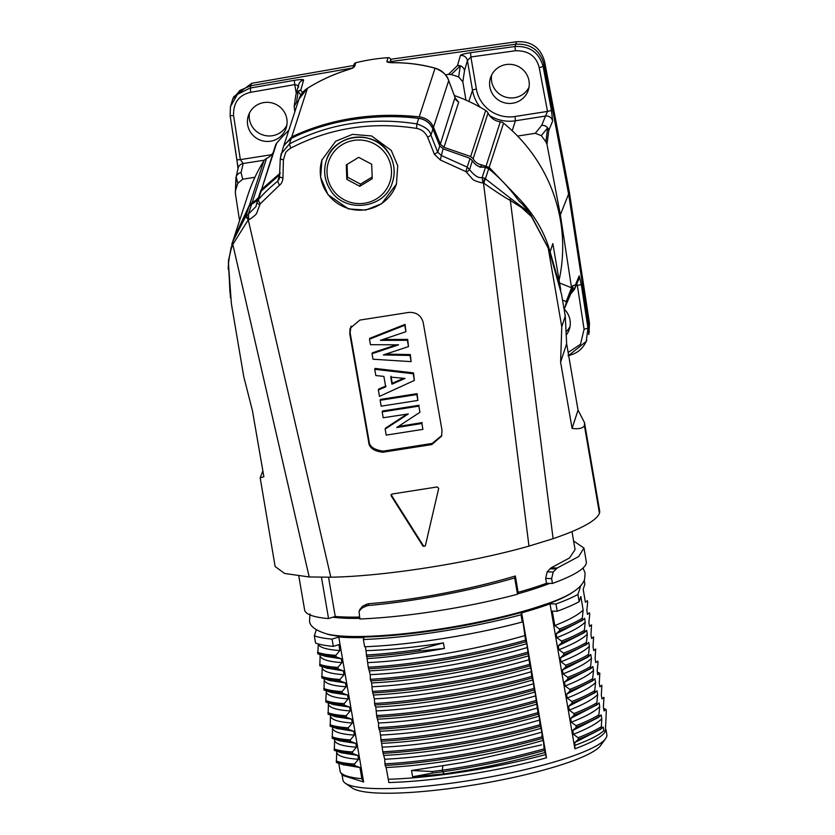 <?xml version="1.0" encoding="UTF-8"?>
<svg xmlns="http://www.w3.org/2000/svg" width="835" height="835" viewBox="0 0 835 835"><rect width="100%" height="100%" fill="white"/><g stroke="black" fill="none" stroke-linecap="round" stroke-linejoin="round"><path stroke-width="1.25" d="M541.289 135.646L535.308 133.287L541.654 125.407A6.21 6.022 38.8 0 1 547.583 127.922L545.933 141.898A174.766 171.749 -161.9 0 0 541.289 135.646L547.583 127.922L548.772 130.406L546.988 144.361L545.933 141.898M535.308 133.287L517.596 136.063M465.961 100.117L462.82 81.788L464.531 70.62L467.412 60.569L470.888 56.968L470.543 52.688C464.197 53.69 460.805 54.63 460.367 55.496A6.21 6.085 -164 0 1 467.412 60.569L472.506 90.295L468.832 101.421M300.798 95.086L298.199 91.328L296.529 102.371L294.181 106.316L294.818 111.838M254.925 177.281L242.714 179.201L241.065 172.574L243.152 163.514L240.344 159.61A3.726 0.616 171.3 0 1 236.869 159.516L238.017 168.66M564.429 308.626L571.297 292.636L564.429 308.626A174.64 171.624 -161.9 0 0 565.953 303.95L566.182 301.571L562.519 300.099M574.459 289.265A6.21 6.095 -157.2 0 0 575.315 285.152A6.21 6.179 -101.8 0 1 575.033 288.012L572.685 288.305L571.297 292.636L575.033 288.012A6.21 6.022 39.1 0 1 574.01 289.902L570.274 294.494M462.82 81.788L458.655 76.935L460.283 65.892L457.486 65.547L448.489 74.378L445.399 74.816M458.655 76.935A174.766 171.749 -161.9 0 0 451.182 74.576L460.283 65.892A6.21 5.981 8.7 0 1 464.531 70.62A6.21 6.085 -164 0 0 457.486 65.547L460.367 55.496M302.458 92.675L300.809 90.128L298.199 91.328A6.21 5.981 -171.6 0 0 295.809 95.221L294.181 106.337M298.345 101.025A174.766 171.749 -161.9 0 0 296.529 102.371M242.714 179.201L237.839 183.251L236.19 176.78L235.898 178.304L235.345 193.261L239.551 220.649M237.839 183.251A174.766 171.749 -161.9 0 0 235.522 190.599L236.19 176.78A6.21 6.127 -13.8 0 1 241.065 172.574A6.21 6.116 -167.1 0 0 235.919 178.032M576.755 284.004L577.35 285.361A3.726 0.616 -8.7 0 0 581.243 284.203L579.198 275.894A6.21 6.095 -157.2 0 1 578.801 279.13L574.918 288.388A6.21 6.21 0 0 1 574.104 289.787M489.467 115.46A37.283 36.636 -161.9 0 0 515.425 120.783L515.018 116.503L547.52 111.41L545.526 116.065A6.21 6.095 22.5 0 1 552.645 121.054L551.382 110.126A3.726 0.605 169.3 0 1 547.52 111.41L539.233 67.739C536.352 56.122 528.388 50.465 515.352 50.768L515.007 46.499L470.543 52.688M298.794 84.325A6.21 6.085 15.5 0 1 303.606 80.087C303.627 79.294 300.527 79.377 294.296 80.337L294.765 84.596C297.364 85.118 298.659 85.932 298.638 87.049M568.666 355.491L586.253 341.348L587.976 328.113L581.243 284.203M568.144 352.443L580.471 344.333L584.082 329.272L587.976 328.113L588.894 326.193L588.696 334.522M579.198 275.894L575.315 285.152L572.904 285.58L572.685 288.305L565.629 304.702M559.596 282.992L571.547 287.793L566.182 301.571M571.547 287.793L560.358 214.866L546.988 144.361M551.382 110.126L543.105 66.456C539.066 52.459 529.693 45.81 515.007 46.499L516.521 41.75C531.3 40.925 540.673 47.574 544.618 61.717L569.355 192.113L560.358 214.866M451.182 74.576L448.489 74.378M294.296 80.337L250.093 88.061L237.411 94.418L230.46 106.64L230.136 115.564L233.602 115.7L240.344 159.61L271.584 154.705M296.279 93.374L294.776 84.596L250.563 92.32C238.789 95.075 233.132 102.872 233.602 115.7M264.33 160.184L243.152 163.514A6.21 6.116 -167.1 0 0 238.152 168.085M235.522 190.599L235.282 192.06M566.276 335.044A19.883 19.539 -161.9 0 0 564.23 309.148M489.853 86.955A19.883 19.539 -161.9 0 0 528.325 90.044A19.883 19.539 -161.9 0 0 515.477 65.307A19.883 19.539 -161.9 0 0 489.853 86.955M247.682 124.958A19.883 19.539 -161.9 0 0 286.155 128.047A19.883 19.539 -161.9 0 0 273.306 103.31A19.883 19.539 -161.9 0 0 247.682 124.958M589.03 332.935L589.468 323.249L588.894 326.193L568.739 194.805L543.95 64.138C539.911 50.152 530.538 43.493 515.853 44.182L391.02 61.56M352.12 68.073L250.542 85.807L250.563 92.32M230.303 107.256L232.641 99.313L239.916 90.43L250.542 85.807L251.732 83.302L353.727 65.485M566.12 331.735A19.883 19.539 -161.9 0 0 570.023 326.443M491.617 75.067A19.883 19.539 -161.9 0 0 529.004 87.247M249.446 113.059A19.883 19.539 -161.9 0 0 286.833 125.25M589.468 323.249L569.355 192.113M390.582 59.285L516.521 41.75M233.153 98.217L233.821 96.683L251.732 83.302M232.975 240.835L247.859 195.139A161.531 158.744 18.1 0 1 263.923 160.758A6.21 6.106 18.1 0 1 266.532 158.462A15.531 15.26 -161.9 0 0 273.097 152.68M276.625 143.255L261.605 189.315L275.519 145.248A6.21 6.106 18.1 0 1 276.625 143.255A161.531 158.744 18.1 0 1 288.816 130.25M394.078 62.75L393.817 62.74C407.835 62.708 421.581 64.535 435.056 68.219C442.644 71.163 447.195 75.286 448.719 80.598L433.511 127.275L440.337 144.131L443.98 147.325L470.658 156.51L485.667 110.45A161.531 158.744 -161.9 0 0 454.323 95.514M485.667 110.45A6.21 6.106 18.1 0 1 488.026 113.049A15.531 15.26 -161.9 0 0 500.311 121.774A6.21 6.106 18.1 0 1 503.557 123.152L489.143 167.376L481.795 164.944M559.106 280.184A161.531 158.744 -161.9 0 0 503.557 123.152M549.868 252.869L550.108 251.846C544.618 231.848 533.523 213.322 516.834 196.277L489.143 167.376L488.392 168.482M455.827 99.835L458.686 102.214L455.305 98.217L448.656 80.421M470.658 156.51L473.132 158.744C474.958 162.073 477.86 164.14 481.837 164.965L480.083 167.355M372.17 176.999L360.522 184.107L347.537 177.208L347.057 164.443M347.537 177.208L346.828 179.389L359.802 186.288L360.522 184.107M359.802 186.288L372.233 178.711L371.69 164.245L358.706 157.345L346.274 164.923L346.828 179.389M326.736 633.974A131.398 21.564 -9.7 0 0 441.454 629.433A131.398 21.564 -9.7 0 0 573.436 591.671M580.732 585.794L577.914 594.436A142.889 23.453 170.3 0 1 555.985 603.976L550.025 603.841A133.882 21.981 170.3 0 1 521.645 612.838L521.019 614.779A142.889 23.453 170.3 0 1 440.796 631.458A142.889 23.453 170.3 0 1 363.392 639.506L364.029 637.564A133.882 21.981 170.3 0 1 338.77 636.99L332.069 639.109A142.889 23.453 170.3 0 1 314.336 635.8L316.267 629.893M363.392 639.506L364.634 646.76A142.889 23.453 -9.7 0 0 442.039 638.702A142.889 23.453 -9.7 0 0 522.261 622.023L521.019 614.779M521.645 612.838L546.497 757.815L544.149 748.901L543.345 740.332C518.879 747.45 492.18 753.514 463.237 758.514C434.336 763.42 408.639 766.415 386.135 767.49L385.123 765.424C429.127 763.2 494.57 752.147 542.332 738.38L543.345 740.332M384.872 763.858C428.856 761.635 494.299 750.582 542.061 736.814L542.343 738.38M534.056 690.054L535.058 692.006L538.199 714.217L539.201 716.169L540.005 724.738L541.925 732.065L542.082 736.804M522.261 622.023L522.783 620.426L525.768 641.729L526.77 643.681L529.912 665.892L530.914 667.843L531.718 676.402L533.638 683.75L534.056 690.044C486.283 703.822 420.84 714.885 376.846 717.088L375.781 707.099L374.758 705.032M342.037 774.807L342.924 779.984A133.882 21.981 -9.7 0 0 345.377 783.272A133.882 21.981 -9.7 0 0 467.214 780.882A133.882 21.981 -9.7 0 0 605.615 738.641A133.882 21.981 -9.7 0 0 606.669 736.668A133.882 21.981 -9.7 0 0 606.836 734.716L605.939 729.456M601.137 714.864L601.795 718.716L601.221 728.517L603.214 726.982L603.841 730.604L605.396 731.356L606.304 710.971L606.033 709.426L604.049 710.961L603.392 707.13L603.966 697.329L601.972 698.874L601.315 695.054L601.889 685.264L599.895 686.788L599.248 682.967L599.822 673.177L597.829 674.711M605.344 731.366C602.651 736.47 592.495 742.284 574.877 748.828L574.824 742.534L578.352 739.299L578.091 737.733L573.415 734.278L572.747 730.448L576.286 727.202L576.025 725.657M550.025 603.841L574.897 748.828M546.497 757.804C522.021 764.547 495.249 770.225 466.17 774.838C437.133 779.347 411.373 781.915 388.901 782.531M598.831 714.875C593.247 718.34 585.638 721.931 576.014 725.657L571.338 722.202L570.681 718.371L574.198 715.136L573.937 713.57M594.927 678.615L595.585 682.477L594.739 690.712L595.011 692.267L597.004 690.743L597.662 694.574L596.816 702.799C591.107 706.264 583.477 709.854 573.916 713.57L569.272 710.115L568.614 706.295L572.152 703.049L571.881 701.494L567.195 698.029L566.537 694.209L570.044 690.973L569.794 689.407L565.128 685.952L564.47 682.132L568.009 678.897L567.737 677.321L563.051 673.866L562.393 670.046L565.911 666.81L565.66 665.255L560.984 661.8L560.327 657.97L563.865 654.734L563.594 653.158L558.907 649.703L558.25 645.883L561.767 642.647C571.317 638.932 578.937 635.341 584.625 631.876M561.778 642.647L561.506 641.092L556.841 637.637L556.183 633.807L559.701 630.571L559.44 629.005L554.764 625.551L552.29 611.116L557.227 611.23L555.985 603.976M557.227 611.23A142.889 23.453 -9.7 0 0 579.156 601.691L577.914 594.436M599.071 702.819L599.728 706.65L598.883 714.864L599.154 716.44L601.148 714.896M596.816 702.799L597.077 704.354L598.403 703.654M588.706 642.376L589.374 646.238L588.529 654.473L588.79 656.028L590.783 654.504L591.441 658.324L590.596 666.549L590.867 668.104L592.86 666.58L593.518 670.411L592.673 678.636L592.933 680.191L594.207 679.544M584.563 618.213L585.231 622.075L584.385 630.31L584.646 631.876L586.64 630.341L587.297 634.162L586.452 642.386L586.723 643.942L588.049 643.242M579.156 601.691L580.836 596.503L583.154 610.009L582.308 618.224L582.579 619.789L583.853 619.132M587.475 614.351L586.817 610.489L587.663 602.254L587.391 600.689L585.398 602.223L583.185 589.322L584.876 584.135L584.239 580.429M591.618 638.514L590.961 634.652L591.535 624.862L589.541 626.386L588.884 622.555L589.729 614.33L589.458 612.765L587.475 614.309M597.839 674.753L597.171 670.891L598.017 662.656L597.745 661.09L595.752 662.625L595.104 658.805L595.679 649.025L593.685 650.548L593.027 646.718L593.601 636.938L591.618 638.472M332.069 639.109L333.311 646.363A142.889 23.453 -9.7 0 1 315.578 643.044L314.336 635.8M336.098 656.863L317.759 653.836L318.312 643.942M319.826 665.913L320.149 654.64M321.892 677.999L322.206 666.685M323.97 690.065L324.283 678.792M326.736 693.05C328.865 696.119 336.004 698.06 348.164 698.853L344.156 703.634C335.962 703.133 329.825 702.12 325.775 700.586L326.36 690.869M344.323 705.178L327.299 702.59L326.036 702.151L325.765 700.596M328.113 714.238L328.426 702.945M330.18 726.304L330.503 715.042M332.257 738.401L332.57 727.087M352.6 753.514L334.324 750.467L334.647 739.205M336.39 762.553L336.714 751.26M348.268 727.807L348.539 729.372L353.727 731.272L354.384 735.092L350.335 739.904L350.606 741.449L355.793 743.338L356.451 747.168L352.433 751.949L352.694 753.535L357.871 755.435L358.528 759.255L354.478 764.056L354.739 765.611L359.937 767.511L361.858 778.7A135.437 22.232 -9.7 0 1 340.262 771.957L338.78 763.326M333.311 646.363L338.864 644.599L339.876 650.528L335.858 655.318C327.623 654.817 321.485 653.805 317.488 652.271M335.847 655.329L336.119 656.884L341.296 658.784L341.943 662.604L337.904 667.405L338.165 668.971L343.362 670.87L344.03 674.69L340.012 679.471L340.262 681.036L345.439 682.936L346.097 686.767L342.058 691.568L342.319 693.134L347.506 695.033L348.174 698.853M344.145 703.654L344.406 705.199M344.427 705.21L349.583 707.099L350.241 710.929L346.201 715.731L346.462 717.286L351.65 719.185L352.307 723.006L348.279 727.796C340.116 727.285 334.01 726.273 329.971 724.749M361.858 778.7L363.622 781.988L338.77 636.99M363.611 781.977L342.444 775.35M386.135 767.49L388.87 782.562M385.112 765.413L384.716 759.234L382.774 751.792M539.995 724.738C492.222 738.505 426.8 749.569 382.795 751.782L379.925 731.251L378.631 727.629M378.631 727.619L378.505 723.006L376.836 717.098M531.968 677.978C484.206 691.745 418.784 702.809 374.779 705.022L374.362 698.832L372.42 691.38L371.638 682.936L370.343 679.293L370.218 674.67L368.277 667.217L365.427 646.728M366.095 650.653C388.661 649.974 414.431 647.396 443.406 642.898L444.366 648.461C415.527 653.753 389.893 657.135 367.463 658.606M368.141 662.593C390.644 661.518 416.352 658.523 445.253 653.628C474.186 648.618 500.885 642.553 525.361 635.435M525.497 640.174C477.724 653.941 412.281 664.994 368.298 667.207M368.569 668.762C412.553 666.539 477.996 655.496 525.758 641.729M526.77 643.681C502.305 650.799 475.606 656.863 446.662 661.863C417.761 666.768 392.064 669.764 369.561 670.849M370.218 674.67C392.711 673.584 418.418 670.588 447.32 665.693C476.263 660.683 502.962 654.619 527.428 647.501M527.553 652.25C479.781 666.017 414.369 677.081 370.364 679.283M370.636 680.859C414.64 678.646 480.052 667.582 527.824 653.815M528.847 655.767C504.382 662.886 477.672 668.95 448.739 673.96C419.838 678.865 394.13 681.851 371.638 682.936M372.285 686.756C394.788 685.681 420.496 682.686 449.397 677.79C478.33 672.78 505.039 666.716 529.505 659.598M529.63 664.336C481.878 678.114 416.425 689.167 372.431 691.38M372.702 692.925C416.696 690.722 482.139 679.659 529.901 665.881M530.914 667.843C506.448 674.962 479.749 681.016 450.806 686.026C421.905 690.931 396.197 693.927 373.704 695.012M374.362 698.832C396.855 697.747 422.562 694.751 451.464 689.856C480.407 684.846 507.106 678.782 531.571 671.664M531.697 676.413C483.935 690.18 418.512 701.243 374.508 703.446M532.991 679.93C508.525 687.048 481.816 693.113 452.883 698.123C423.982 703.018 398.274 706.013 375.781 707.099M376.428 710.919C398.932 709.833 424.629 706.848 453.541 701.943C482.473 696.943 509.183 690.879 533.648 683.75M533.774 688.499C486.022 702.266 420.569 713.33 376.575 715.532M535.058 692.006C510.592 699.125 483.893 705.178 454.95 710.188C426.048 715.094 400.351 718.09 377.848 719.175M378.505 723.006C400.998 721.92 426.706 718.925 455.607 714.029C484.55 709.019 511.25 702.955 535.715 695.837M535.851 700.575C488.078 714.332 422.656 725.396 378.662 727.619M378.933 729.164C422.927 726.941 488.339 715.887 536.122 702.131M537.135 704.082C512.659 711.201 485.96 717.265 457.027 722.265C428.115 727.17 402.418 730.166 379.915 731.251M380.572 735.071C403.075 733.996 428.772 731.001 457.684 726.095C486.617 721.096 513.316 715.031 537.782 707.913M537.917 712.652C490.166 726.429 424.712 737.482 380.718 739.685M380.99 741.25C424.984 739.048 490.427 727.984 538.189 714.207M539.201 716.169C514.736 723.287 488.037 729.352 459.093 734.351C430.192 739.257 404.495 742.252 381.992 743.338M382.649 747.158C405.142 746.083 430.85 743.087 459.751 738.192C488.694 733.182 515.393 727.118 539.859 720M383.056 753.327C427.071 751.114 492.483 740.06 540.255 726.293M541.278 728.245C516.802 735.364 490.103 741.417 461.17 746.427C432.259 751.333 406.561 754.329 384.058 755.404M384.716 759.234C407.219 758.159 432.916 755.164 461.818 750.258C490.761 745.248 517.46 739.194 541.925 732.065M388.15 779.253A135.437 22.232 -9.7 0 0 465.46 771.488A135.437 22.232 -9.7 0 0 545.777 754.516M444.377 773.909L412.615 776.769L411.54 770.507L442.988 765.653L442.226 770.235L442.487 771.78L444.377 773.888L465.314 770.59C492.827 765.904 519.527 759.829 545.401 752.377M541.571 744.883L463.895 762.355L442.988 765.653M544.117 748.891C512.283 757.836 478.319 764.943 442.226 770.225L432.112 771.519L432.373 773.095L442.477 771.791C478.591 766.499 512.554 759.391 544.389 750.456M345.377 783.272L352.422 788.104A127.671 20.958 -9.7 0 0 459.96 787.134L477.276 784.42A127.671 20.958 -9.7 0 0 600.584 745.551L605.615 738.641M575.284 745.206A135.437 22.232 -9.7 0 0 603.841 730.604M600.887 729.101L574.824 742.534M578.342 739.288C587.892 735.572 595.512 731.982 601.19 728.517M600.918 726.961C595.24 730.427 587.631 734.017 578.071 737.733M573.415 734.278C587.652 728.684 597.109 723.507 601.795 718.716M597.996 717.651L572.758 730.448M576.275 727.202C585.909 723.486 593.518 719.906 599.102 716.44M571.338 722.202C585.575 716.618 595.042 711.43 599.728 706.65M596.983 704.73L570.681 718.371M574.177 715.136C583.748 711.42 591.378 707.819 597.056 704.354M569.272 710.115C583.508 704.531 592.965 699.344 597.662 694.574M594.833 692.726L568.614 706.295M572.152 703.049C581.755 699.333 589.353 695.732 594.948 692.278M594.687 690.722C589.092 694.188 581.484 697.768 571.881 701.484M567.195 698.029C581.431 692.445 590.898 687.268 595.585 682.477M592.558 680.796L566.537 694.209M570.023 690.962C579.636 687.247 587.276 683.656 592.944 680.191M592.673 678.636C587.005 682.101 579.365 685.692 569.752 689.407M565.128 685.952C579.365 680.368 588.821 675.191 593.518 670.411M590.836 668.438L564.47 682.132M568.009 678.897C577.611 675.171 585.199 671.58 590.794 668.115M590.533 666.56C584.938 670.025 577.34 673.605 567.737 677.321M563.051 673.866C577.288 668.282 586.754 663.105 591.441 658.324M587.767 657.155L562.393 670.046M565.9 666.8C575.451 663.094 583.08 659.504 588.759 656.039M588.498 654.473C582.809 657.949 575.19 661.539 565.629 665.255M560.984 661.8C575.221 656.206 584.677 651.018 589.374 646.238M586.681 644.286L560.327 657.97M563.865 654.734C573.457 651.008 581.056 647.417 586.65 643.952M586.389 642.407C580.784 645.862 573.196 649.453 563.604 653.158M558.907 649.703C573.144 644.129 582.611 638.942 587.297 634.162M583.613 633.003L558.25 645.883M584.354 630.31C578.676 633.786 571.046 637.376 561.485 641.092M556.841 637.637C571.077 632.043 580.534 626.866 585.231 622.075M582.266 620.342L556.183 633.807M559.69 630.561C569.334 626.845 576.954 623.254 582.548 619.789M582.277 618.234C576.682 621.699 569.063 625.29 559.419 629.005M554.764 625.551C569 619.967 578.467 614.79 583.154 610.009M603.611 708.424L605.699 709.27M597.401 672.185L599.436 673.01M597.484 674.169L598.069 674.367M359.937 767.511L343.07 764.714M336.474 762.532L354.739 765.611M354.468 764.056C346.274 763.545 340.189 762.522 336.202 760.977M337.089 753.452C339.219 756.52 346.368 758.451 358.518 759.255M357.871 755.435L341.317 752.742M352.464 751.949C344.239 751.448 338.112 750.446 334.063 748.922M335.023 741.386C337.152 744.444 344.291 746.375 356.451 747.168M355.793 743.348L339.981 740.906M332.32 738.38L350.596 741.449M350.335 739.894C342.11 739.392 336.014 738.359 332.048 736.814M332.946 729.299C335.075 732.368 342.225 734.299 354.384 735.103M353.727 731.272L336.839 728.454M330.232 726.293L348.498 729.362M330.879 717.223C333.008 720.281 340.148 722.212 352.307 723.006M351.65 719.185L335.889 716.764M328.165 714.217L346.358 717.275M346.201 715.731C337.956 715.23 331.85 714.207 327.904 712.662M328.802 705.147C330.942 708.205 338.081 710.136 350.241 710.929M349.583 707.099L333.708 704.646M347.506 695.033L331.756 692.601M324.022 690.054L342.183 693.123M342.058 691.568C333.812 691.067 327.706 690.044 323.75 688.499M324.658 680.984C326.798 684.042 333.937 685.973 346.087 686.767M345.439 682.947L329.575 680.494M321.903 677.989L340.169 681.016M340.033 679.481C331.829 678.97 325.692 677.947 321.632 676.423M322.592 668.898C324.721 671.966 331.86 673.897 344.02 674.69M343.362 670.87L326.506 668.073M319.899 665.902L338.165 668.981M337.893 667.405C329.71 666.894 323.615 665.871 319.638 664.336M320.515 656.811C322.644 659.88 329.794 661.811 341.943 662.604M341.296 658.784L325.504 656.352L319.106 654.306M318.448 644.735C320.577 647.803 327.717 649.734 339.876 650.528M366.502 656.623C382.545 655.652 400.299 653.763 419.765 650.956L444.366 648.461M419.765 650.966L419.494 649.39M443.406 642.877L419.494 649.4C400.038 652.208 382.284 654.087 366.231 655.047M412.615 776.769L432.373 773.095M432.102 771.519L411.54 770.507M549.754 583.383A131.398 21.564 170.3 0 1 517.606 593.894M359.76 618.37A131.398 21.564 170.3 0 1 332.841 617.211M438.699 488.392L437.269 486.93L392.001 494.038L391.177 495.844L423.063 546.257L425.318 545.902L438.699 488.392M425.516 545.328A1.242 1.221 18.1 0 1 423.282 545.579L391.396 495.165A1.242 1.221 18.1 0 1 391.208 494.581M391.072 494.852L391.177 495.844L391.396 495.165M408.336 413.93L385.154 429.065L386.208 435.108L422.907 429.357L421.884 423.481L396.729 427.541L419.932 412.281L418.857 406.134L382.169 411.895L383.192 417.761L408.336 413.93M385.154 429.065L385.446 428.188L406.958 414.15M422.907 429.357L421.884 423.481M398.399 426.455L422.166 422.604M419.932 412.281L418.857 406.134M382.169 411.895L382.451 411.018L419.149 405.257M380.144 400.299L381.167 406.175L417.865 400.424L416.842 394.548L380.144 400.299L380.436 399.422L417.124 393.661L417.865 400.414M416.842 394.548L417.124 393.671M391.97 384.183L390.738 377.096L405.027 378.422L391.97 384.183L392.252 383.307L403.629 378.297M391.02 376.22L392.252 383.307M374.748 369.31L375.833 375.541L383.881 376.408L385.697 386.845L378.349 389.966L379.466 396.395L414.379 380.416L413.221 373.777L374.748 369.31L375.03 368.433L413.502 372.901L414.379 380.416M385.979 385.968L378.631 389.089L378.349 389.966M413.221 373.777L413.502 372.901M411.112 361.639L410.027 355.449L383.328 354.927L408.492 346.598L407.386 340.294L380.384 340.356L405.893 331.704L404.766 325.264L369.498 339.177L370.458 344.688L398.587 344.834L372.034 353.727L372.995 359.227L411.102 361.639L410.319 354.572L385.833 354.113M369.498 339.177L369.79 338.311L405.058 324.387L405.893 331.704M372.034 353.727L372.316 352.85L396.301 344.845M410.027 355.449L410.319 354.572M408.492 346.598L407.678 339.417L382.994 339.501M407.386 340.294L407.678 339.417M404.777 325.264L405.058 324.387M423.157 322.268C421.017 315.327 416.216 312.039 408.753 312.426L359.822 320.097L350.095 328.322L349.771 333.781L368.642 441.83C368.934 447.654 373.683 451.13 382.858 452.236L431.779 444.564L441.6 436.11L442.018 430.317L423.157 322.268M441.778 435.526L432.144 443.458L383.213 451.14C373.829 449.825 369.091 446.36 368.997 440.723L350.126 332.685L351.034 326.078M352.537 134.362L335.712 141.219L321.955 159.955L320.588 177.312L328.04 194.764L348.456 208.917L365.709 210.086L381.752 203.677L396.448 184.003L397.742 165.768L391.26 150.404L371.596 135.959L352.537 134.362M396.406 184.138A39.141 38.462 18.1 0 1 365.845 209.7A39.141 38.462 18.1 0 1 322.101 159.516A39.141 38.462 18.1 0 1 322.185 159.266M362.38 606.346L361.764 608.245L359.029 611.366L359.864 618.975A142.889 23.453 -9.7 0 0 437.279 610.917A142.889 23.453 -9.7 0 0 517.491 594.238L518.128 592.297L515.331 575.993L514.694 577.935C489.999 585.116 463.362 591.274 434.795 596.42C410.778 600.709 388.557 603.736 368.141 605.521L366.168 606.064L366.763 604.216L362.38 606.346L359.541 610.114M515.331 575.993C490.97 583.279 464.291 589.562 435.306 594.844C411.07 599.196 388.88 602.15 368.736 603.695L366.763 604.216M361.764 608.245L366.168 606.064M514.694 577.935L517.491 594.238M557.175 568.04L551.11 567.842L547.186 571.839L545.662 578.404L546.497 583.3L552.457 583.446L551.632 578.603L553.188 572.038L557.175 568.04L578.613 556.59L583.968 548.042L573.624 541.028M551.11 567.842L569.501 557.978L575.085 549.607L572.006 531.603M321.475 577.288L328.552 618.578L335.252 616.449L328.531 577.246M298.826 576.14L304.629 609.957A142.889 23.453 -9.7 0 0 328.552 618.578M552.457 583.446A142.889 23.453 -9.7 0 0 586.295 561.652L583.999 548.24M335.252 616.449A133.882 21.981 -9.7 0 0 359.541 617.055M518.128 592.297A133.882 21.981 -9.7 0 0 546.497 583.3M256.794 203.197L255.927 206.569L248.381 214.146L248.778 219.532C248.319 220.565 256.418 214.793 256.669 213.228L259.831 204.784L256.804 203.062L258.151 199.92L260.217 203.855L279.391 185.297C281.416 183.898 282.606 181.508 282.95 178.126L283.399 159.934L285.476 153.087C285.486 152.241 287.23 150.592 290.684 148.15C329.762 127.953 371.69 121.378 416.508 128.402M259.831 204.784L260.217 203.855M261.303 190.912L258.151 199.92C263.035 194.106 269.559 187.854 277.7 181.164L279.391 185.297M283.065 147.899L280.268 158.817L279.422 178.815L277.7 181.164L279.84 174.609L260.979 191.267L259.915 193.115M281.113 153.859L289.463 143.912C329.032 123.486 371.502 116.827 416.905 123.914C425.558 126.93 430.234 130.688 430.933 135.176L427.677 137.305L434.44 154.36M443.135 148.766L441.318 155.487L437.717 152.168L430.933 135.176L432.927 129.049C430.067 122.87 425.318 119.321 418.711 118.361L416.905 123.914L416.508 128.413C421.518 129.248 425.245 132.212 427.666 137.295M432.864 128.882L439.763 145.895L437.717 152.168L434.43 154.35L440.41 160.038L465.846 171.593L467.203 167.115L469.573 169.672L466.556 172.344L472.704 179.327C473.831 180.871 483.413 183.533 482.839 182.802L483.768 183.147C495.875 191.685 504.914 197.561 510.895 200.786L521.384 207.435L531.519 216.662L548.219 248.141L561.767 326.798L565.264 316.079L561.527 294.317L549.837 252.765L549.42 254.059M440.41 160.038L441.318 155.487L467.203 167.115L470.021 158.462L472.443 160.884C475.71 165.528 479.52 167.616 483.882 167.157M465.857 171.593L466.556 172.344M482.849 182.802L482.16 177.469L484.488 178.179L483.486 182.99L528.972 546.111L553.104 538.69C581.108 529.066 596.555 520.591 599.436 513.264A164.631 27.023 -9.7 0 0 599.645 510.863L584.521 422.677L578.039 410.131L566.641 343.686L565.264 316.079M483.768 167.167L485.438 167.397L482.16 177.469C478.737 178.44 474.53 175.841 469.562 169.682L472.38 160.706M485.479 167.397L484.258 167.198M519.704 201.736L521.426 203.343M517.136 198.678L520.101 202.227M472.234 160.529L469.594 158.17L443.458 148.933L439.763 145.895M439.68 145.687L432.906 128.934M291.718 138.192L291.321 138.391C306.789 130.323 331.85 122.463 352.286 119.603C375.186 116.096 397.324 115.7 418.711 118.403M284.516 144.747L290.987 138.495M253.6 203.082L257.733 199.805M251.742 204.032L252.713 203.542M249.07 206.328L233.017 240.699L249.06 206.37L251.669 204.074L248.381 214.146M251.7 204.032L249.06 206.349L245.793 216.39L248.381 214.157M246.45 215.534L248.277 219.897L248.778 219.532M235.073 236.128L233.017 241.065L245.793 216.39L248.266 219.897L330.817 577.204C384.413 576.327 470.209 562.863 528.972 546.111M522.376 204.116L528.868 211.965L531.561 216.662M522.063 203.855L529.066 212.299M529.014 212.33L510.018 197.905L553.104 538.69M531.279 215.764L531.519 216.662M549.837 252.765L548.23 247.953L531.352 215.879M561.767 326.798L560.609 362.202L572.09 428.386C578.686 429.263 582.799 428.365 584.416 425.683L584.521 422.677M572.09 428.386L578.039 410.131M560.609 362.202L566.641 343.686M584.416 425.683L599.436 513.264M510.018 197.905L485.417 178.794L483.768 183.147M484.488 178.179L485.417 178.794L488.684 168.764C499.497 177.563 508.995 187.551 517.178 198.74M485.438 167.397L488.684 168.764M488.642 168.722L485.469 167.344M228.529 260.384L232.892 241.388L232.819 244.425L248.068 220.127M262.848 470.856L260.186 477.881L275.122 566.485L284.568 573.447L309.19 576.964L330.817 577.204M260.186 477.881L263.87 476.754L252.4 410.559L243.768 376.689L231.42 303.961L228.477 264.215C229.04 256.961 230.846 248.809 232.819 244.425L309.19 576.964M228.435 263.505L228.508 260.969M228.56 260.102L228.602 259.455M560.567 288.733L550.15 251.836L552.833 243.601L560.577 288.733M516.74 198.093L516.802 196.298L516.009 197.112M560.358 290.142L560.629 289.171M353.048 67.562L354.092 64.347A2.484 2.442 18.1 0 1 355.835 62.74A186.382 183.168 18.1 0 1 388.056 57.678A2.484 2.442 18.1 0 1 390.707 59.744L391.197 62.604M455.315 98.186L448.708 80.546M440.337 144.131L454.741 98.321M433.511 127.275C430.87 121.252 426.101 117.777 419.212 116.837C396.333 114.437 374.153 114.906 352.683 118.257C331.192 121.649 310.891 127.838 291.78 136.836L283.67 146.031L283.284 147.419M393.817 62.75C389.193 62.729 386.866 62.281 386.855 61.393L388.056 57.678M355.835 62.74L354.624 66.445C353.988 67.437 351.378 68.668 346.807 70.13L352.892 68.052M307.259 88.437C319.481 80.745 332.654 74.649 346.807 70.13M299.055 99.031L307.353 88.406M233.445 239.374L249.508 204.972L263.923 160.758M258.433 197.676L255.614 200.452L256.992 200.734M249.78 205.42L252.118 202.675L255.646 200.431M307.416 88.364L291.78 136.836M261.605 189.315L280.362 173.002M228.164 269.152L228.435 264.257M229.03 258.673L231.243 247.003L229.061 258.641M260.593 191.038L260.395 191.904M456.442 100.263L458.718 102.152M515.352 50.768L470.888 56.968L476.388 89.074A3.726 0.616 170.3 0 0 472.506 90.295A37.283 36.636 -161.9 0 0 480.188 107.224M552.645 121.054L548.772 130.406A6.21 6.095 22.5 0 0 541.654 125.407L545.526 116.065L515.425 120.783L512.199 130.74M303.606 80.087L300.809 90.128A6.21 6.085 -164.5 0 0 295.872 94.908M584.082 329.272L577.35 285.361L576.108 285.56M476.388 89.074A33.557 32.972 -161.9 0 0 515.018 116.503M572.904 285.58L567.884 297.218M539.233 67.739L543.105 66.456L544.618 61.717M230.147 115.637L236.869 159.475M443.98 147.325L458.686 102.214M500.311 121.774L485.678 167.376M252.347 203.698L252.118 202.675L266.532 158.462M473.132 158.744L488.026 113.049M388.943 153.661A34.788 34.193 18.1 0 1 392.481 182.166C385.227 209.188 343.853 213.958 329.992 189.347C324.481 180.256 323.26 170.674 326.318 160.602A34.788 34.193 18.1 0 1 355.052 137.357A34.788 34.193 18.1 0 1 388.807 153.463A34.788 34.193 18.1 0 1 388.943 153.661M386.574 155.174A32.304 31.751 18.1 0 1 376.418 198.918A32.304 31.751 18.1 0 1 331.944 188.459A32.304 31.751 18.1 0 1 342.099 144.716A32.304 31.751 18.1 0 1 386.574 155.174M329.992 189.305A34.788 34.193 18.1 0 1 329.856 189.096A34.788 34.193 18.1 0 1 326.318 160.602A34.788 34.193 -161.9 0 1 326.349 160.518L326.318 160.602M388.839 153.379A34.788 34.193 -161.9 0 0 355.084 137.274A34.788 34.193 -161.9 0 0 326.349 160.518C333.603 133.496 374.978 128.715 388.839 153.327C394.35 162.418 395.571 172.01 392.502 182.082A34.788 34.193 -161.9 0 0 388.974 153.588A34.788 34.193 -161.9 0 0 388.839 153.379M423.063 546.257L423.282 545.579M350.126 332.685L349.771 333.781M368.642 441.83L368.997 440.723M383.213 451.14L382.858 452.236M431.779 444.564L432.144 443.458M368.736 603.695L368.141 605.521M555.922 568.979L549.879 568.781M547.186 571.839L553.188 572.038M545.662 578.404L551.632 578.603M279.788 176.957L282.95 178.126M283.399 159.934L280.257 158.869L281.249 153.504M291.29 138.328L289.463 143.912L290.695 148.139M389.809 62.468L390.707 59.744M435.056 68.219L419.212 116.837M388.995 62.333A2.484 2.442 -161.9 0 0 386.855 61.393M353.069 67.698L354.624 66.445M261.042 190.056L260.416 191.977M298.763 84.429L295.976 94.47A6.21 6.21 0 0 0 295.83 95.117M230.439 106.64L230.136 115.606L238.132 168.159L236.054 177.218A6.21 6.21 0 0 0 235.898 178.293M567.977 355.668C576.515 353.925 582.611 349.155 586.264 341.348M586.828 340.221L585.909 342.141M589.301 331.558L588.717 334.511M233.842 96.776L232.641 99.281M600.135 729.675L602.818 727.629M597.85 717.756L600.689 715.595M595.981 705.502L598.664 703.456M593.946 693.405L596.607 691.37M591.744 681.423L594.499 679.325M589.802 669.221L592.453 667.207M587.61 657.27L590.366 655.172M585.648 645.069L588.31 643.044M583.467 633.107L586.222 631.009M581.421 620.99L584.145 618.912M342.392 775.381L340.283 771.989M343.989 765.006L337.716 762.981M342.381 753.076L336.223 751.103M339.845 740.875L333.603 738.871M338.05 728.851L331.599 726.774M336.035 716.816L329.564 714.739M333.426 704.563L327.8 702.746M332.027 692.685L325.452 690.576M329.293 680.4L323.124 678.417M327.706 668.449L321.256 666.382M310.046 613.944L309.555 620.311C309.211 625.906 315.244 630.529 327.633 634.172C343.55 637.564 370.155 637.293 407.449 633.358C454.532 628.254 509.851 616.71 544.003 604.77C567.81 597.088 581.348 588.633 584.604 579.417L585.105 573.05L583.06 567.977M359.572 610.072L359.791 609.383M257.149 201.621L256.794 203.114M280.257 158.89L279.412 178.867M520.967 202.78L519.652 201.673M484.3 167.157L483.11 167.042C478.705 167.115 475.125 165.006 472.37 160.696M432.937 128.914C429.962 122.62 425.13 119.061 418.429 118.257M418.45 118.309C376.94 112.662 325.848 120.668 291.53 138.255M291.561 138.182L284.474 144.716M261.167 191.027L260.186 192.436M259.904 193.146L257.055 201.882M253.6 203.093L251.7 204.022M253.663 203.062L257.744 199.784M256.815 203.082L255.938 206.579M531.342 215.774L528.941 212.09M517.178 198.688C508.985 187.489 499.487 177.49 488.684 168.701M233.017 240.678L231.744 244.603M228.425 263.87L230.439 297.834M560.629 289.202L560.682 291.311M448.75 80.557C446.036 74.138 441.569 70.025 435.338 68.23C422.207 64.556 408.409 62.708 393.953 62.677L388.943 62.468M299.003 98.989L283.618 146.198M307.51 88.249C319.648 80.63 332.737 74.576 346.776 70.088M298.502 100.878C299.848 95.378 302.855 91.172 307.52 88.26M229.969 292.605L228.54 263.244M232.61 241.952L232.934 240.856M455.315 98.196L457.695 101.463M457.904 101.536L457.058 100.878"/></g></svg>
